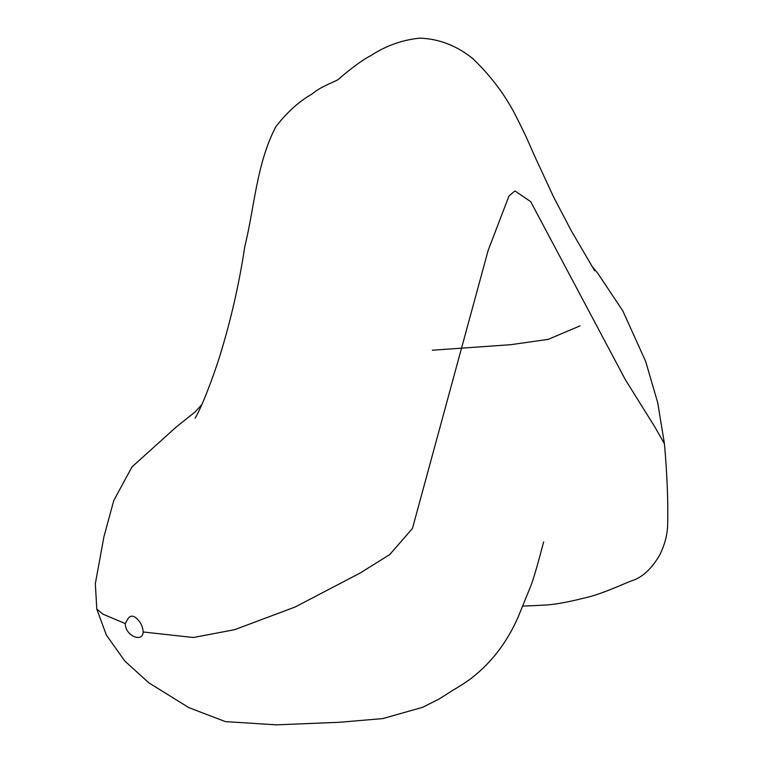 <?xml version="1.0" encoding="UTF-8"?>
<svg xmlns="http://www.w3.org/2000/svg" width="763" height="763" viewBox="0 0 763 763"><rect width="100%" height="100%" fill="white"/><g stroke="black" fill="none" stroke-linecap="round" stroke-linejoin="round"><path stroke-width="1.14" d="M125.313 623.609C124.989 635.808 142.9 643.104 143.148 631.974C142.767 625.975 140.115 621.082 135.204 617.277C129.271 613.566 127.373 619.985 125.313 623.609L102.824 614.12L96.796 609.065L106.372 635.093L124.846 661.063L148.871 682.856L188.862 707.644L225.381 721.607L276.435 724.85L339.459 722.275L382.788 718.584L422.759 707.272L439.44 698.803L453.432 689.914C454.233 689.514 466.842 681.988 472.106 677.649C491.792 662.236 507.099 642.122 518.039 617.305L531.019 585.412C535.922 572.212 542.445 545.898 543.695 541.873L543.685 541.902M579.975 325.877L548.292 339.335L510.743 344.695L432.344 350.217M533.814 605.669L548.13 604.859C557.715 603.972 569.093 601.854 582.264 598.507C601.015 594.577 619.279 585.612 631.526 580.853C641.998 577.705 651.344 569.188 659.556 555.283C664.687 545.068 667.396 534.873 667.663 524.706C668.226 501.615 667.148 474.634 664.439 443.761L654.654 426.651L625.259 379.516L530.714 201.68L514.93 190.922L508.988 195.986L488.148 250.426L412.43 528.521L389.683 554.606L360.107 573.042L295.214 606.966L234.565 629.704L193.354 637.506L143.148 631.974M664.439 443.761L657.716 402.692L645.67 361.424L622.799 310.846L597.667 273.144L591.563 265.753M594.606 270.693L571.411 230.979L553.595 196.997L539.479 166.496C530.256 147.269 529.818 143.415 517.037 118.265C506.355 96.539 491.572 76.624 472.698 58.532C456.608 45.589 438.983 38.799 419.812 38.15C402.33 39.905 386.116 45.656 371.18 55.403C359.449 61.336 343.779 74.64 338.524 79.238C336.693 81.05 319.945 86.801 312.172 93.935C298.915 101.469 286.754 112.485 275.691 126.973C256.435 164.14 254.546 207.25 244.761 246.707C239.115 284.303 230.645 321.233 219.353 357.485C212.543 379.001 201.47 407.757 195.147 418.143M201.909 404.524L195.156 411.906L176.32 426.937L131.961 466.937L113.754 500.585L103.911 536.847L95.337 583.647L96.796 609.065M523.113 606.07L535.13 605.593"/></g></svg>
